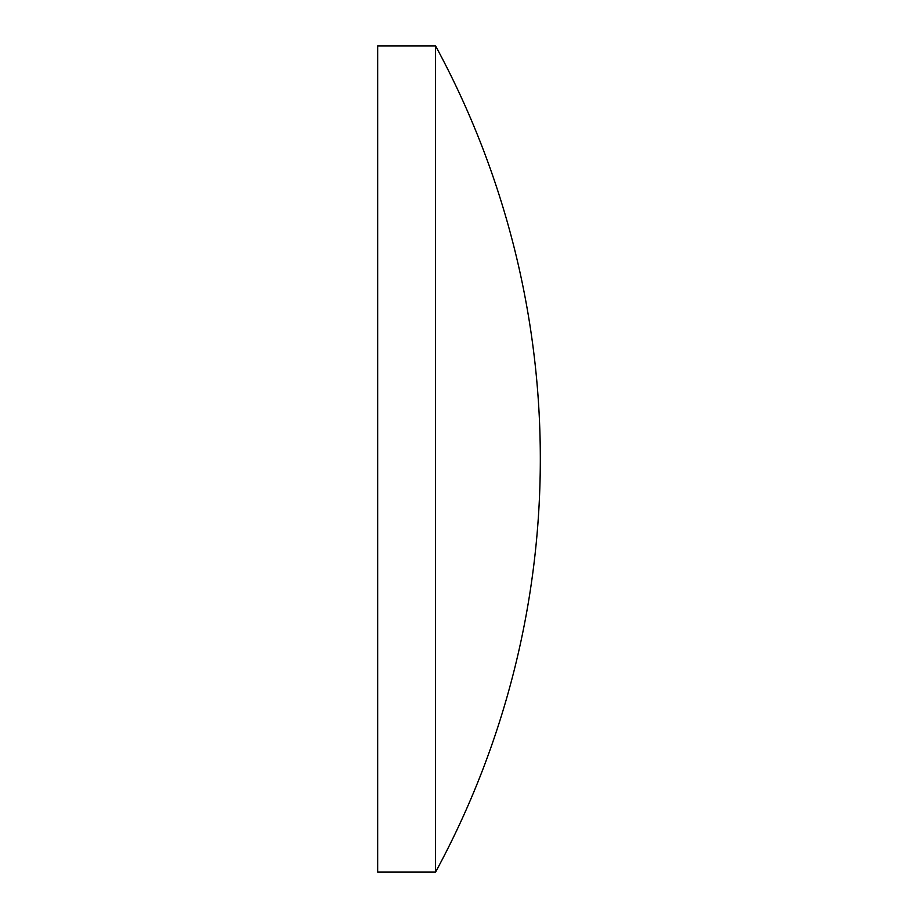<?xml version="1.0" encoding="UTF-8"?>
<svg xmlns="http://www.w3.org/2000/svg" width="918" height="918" viewBox="0 0 918 918"><rect width="100%" height="100%" fill="white"/><g stroke="black" fill="none" stroke-linecap="round" stroke-linejoin="round"><path stroke-width="1.38" d="M435.568 872.1L435.568 45.9L377.677 45.9L377.677 872.1L435.568 872.1A866.925 866.925 0 0 0 435.568 45.9"/></g></svg>
